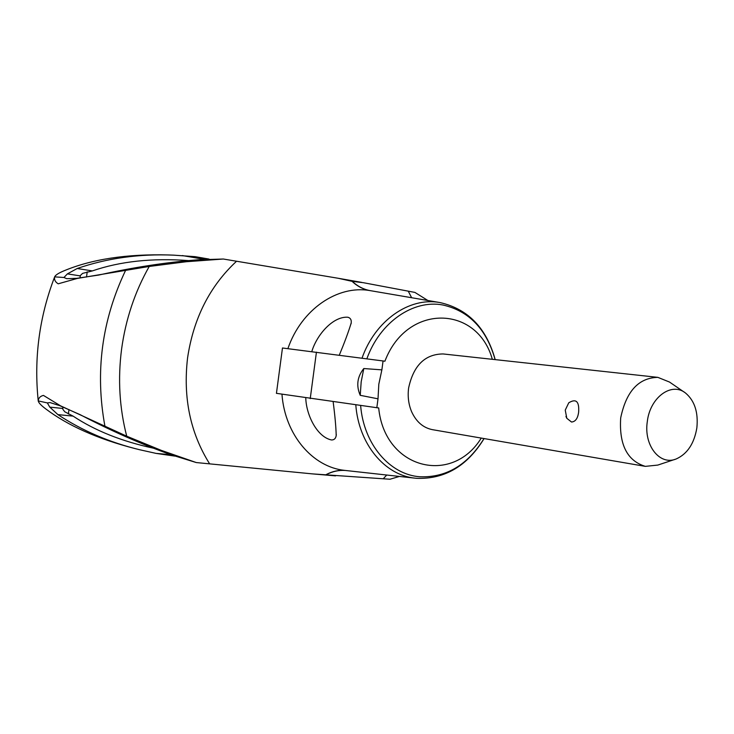 <?xml version="1.0" encoding="UTF-8"?>
<svg xmlns="http://www.w3.org/2000/svg" width="734" height="734" viewBox="0 0 734 734"><rect width="100%" height="100%" fill="white"/><g stroke="black" fill="none" stroke-linecap="round" stroke-linejoin="round"><path stroke-width="1.1" d="M174.995 456.117L156.113 453.401L139.671 449.74C109.329 442.336 82.061 430.619 57.876 414.6L49.784 407.122L47.334 402.92L50.013 402.571L59.711 405.645L80.125 414.664C111.32 430.977 141.873 444.419 171.784 454.997L196.29 462.558L312.556 473.898L389.974 479.247L399.415 476.439M62.803 406.902L62.867 409.306L64.748 411.774L73.116 416.132C95.09 430.702 121.881 441.4 153.507 448.208M49.784 407.122L62.656 408.443M188.794 260.607C152.314 257.882 120.165 261.322 92.346 270.919L82.575 273.387L80.391 275.479L79.997 277.947M57.876 414.6L73.116 416.132M345.163 470.448C338.833 470.035 332.612 471.393 326.492 474.513M326.318 474.503C332.419 471.311 338.649 469.953 345.017 470.43M355.797 404.847C358.642 443.942 384.598 475.054 414.783 478.128L416.664 478.329M333.144 401.764C334.97 415.747 335.988 426.995 336.2 435.51C335.768 438.473 334.227 439.96 331.566 439.978C317.235 437.161 306.271 415.261 305.766 398.021M281.984 394.497C284.976 434.785 312.62 467.072 344.65 470.384L415.059 478.164M311.812 351.549C316.758 334.768 333.135 316.06 347.925 317.244C350.476 317.996 351.577 319.877 351.21 322.905C348.714 331.236 344.741 341.998 339.291 355.183M370.964 290.765L369.927 290.591C337.567 284.792 301.344 309.399 287.93 348.522M440.134 302.591L439.473 302.481C409.187 297.013 375.166 320.575 362.009 358.183M492.331 359.311C477.238 304.977 406.875 303.096 384.91 361.22L383.065 360.963L381.873 369.863L363.798 368.541C357.247 376.753 356.054 385.671 360.229 395.323L378.01 398.819L376.826 407.709L378.68 407.93C384.607 469.044 452.025 485.66 481.256 438.079M276.434 393.332L376.826 407.709M383.065 360.963L282.471 347.989M381.873 369.863L378.817 384.194L378.01 398.819M674.794 459.42L657.802 465.081L645.333 466.365L432.454 429.665C423.243 427.83 416.316 421.885 411.673 411.838C408.563 404.507 407.544 396.58 408.609 388.047C413.471 365.486 424.968 354.118 443.097 353.944L657.847 377.359L669.481 382.038L684.253 392.158M645.333 466.365C627.212 460.805 619.001 444.657 620.689 417.921C626.24 391.305 638.626 377.79 657.847 377.359M566.804 418.288L565.244 410.123L568.758 402.801C576.043 398.342 579.337 401.406 578.649 412.003C577.823 418.417 575.438 421.756 571.502 422.022L566.804 418.288L565.942 416.398M647.305 421.582C643.562 445.419 659.921 465.962 676.28 458.924C687.336 453.915 694.199 443.575 696.85 427.913C698.419 412.38 694.648 400.755 685.547 393.048C671.619 381.634 650.003 397.342 647.305 421.582M369.89 290.591C363.293 289.407 357.348 286.324 352.063 281.333L352.237 281.361C357.55 286.288 363.495 289.37 370.046 290.609M352.063 281.333L338.126 278.259L223.329 259.019L197.685 259.836C166.022 262.332 132.992 267.415 98.613 275.076L76.565 278.351L66.748 278.691L63.922 277.498L67.409 273.874L77.208 268.497C107.127 258.157 139.212 253.707 173.463 255.138L195.051 256.652L209.071 259.084M363.348 282.7L352.237 281.361M427.867 300.5L414.912 292.416L363.358 282.7M236.541 261.249C209.796 286.132 193.473 318.363 187.565 357.963C182.95 397.718 190.299 433.005 209.621 463.833M223.329 259.019L186.298 261.726L149.231 266.451C134.863 291.793 125.652 319.382 121.578 349.219C117.743 379.074 119.458 408.067 126.725 436.198L161.269 450.364L196.299 462.558M411.636 297.72L408.269 291.187M139.671 449.74L134.863 448.538C97.65 438.904 67.886 425.647 45.563 408.774C40.966 405.296 38.517 402.672 38.232 400.911L38.223 400.782C38.563 397.956 40.306 396.167 43.434 395.406L60.537 405.829L126.725 436.198M149.231 266.451L77.4 278.406L58.197 283.81C55.334 282.076 54.142 279.801 54.61 276.975L54.637 276.865C55.389 275.14 58.445 273.149 63.803 270.892C91.842 259.166 126.808 253.854 168.701 254.964L173.463 255.138M77.208 268.497L92.346 270.919M67.409 273.874L80.199 275.892M383.24 478.779L386.717 475.036M87.218 271.819L86.529 277.039M68.978 409.572L68.39 414.004M360.633 405.507C363.633 444.29 389.901 474.733 419.94 476.77C446.318 477.733 467.677 464.998 484.018 438.556M495.12 359.623C486.504 329.153 469.09 310.941 442.877 304.995C413.306 299.316 379.918 322.098 366.853 358.825M316.427 352.155L310.234 398.635M363.798 368.541L361.183 381.827L360.229 395.323M156.113 453.401L170.985 454.713M182.362 255.57L204.3 259.368M47.334 402.92L38.232 400.911M77.4 278.406L76.565 278.351M63.922 277.498L54.637 276.865M125.606 270.341C101.833 320.162 94.943 372.147 104.944 426.298M60.537 405.829L59.711 405.645M335.548 475.871L312.556 473.898M484.091 438.565C467.329 466.007 444.887 479.265 416.756 478.339L414.783 478.128M439.767 302.536L371.037 290.774M495.193 359.623C486.44 328.061 468.099 309.051 440.161 302.601L439.473 302.481M276.434 393.369L282.471 347.971M336.2 435.51L336.319 434.601M351.081 323.813L351.21 322.905M361.642 282.37L338.126 278.259M54.61 276.975C39.287 316.96 33.828 358.229 38.223 400.782"/></g></svg>

